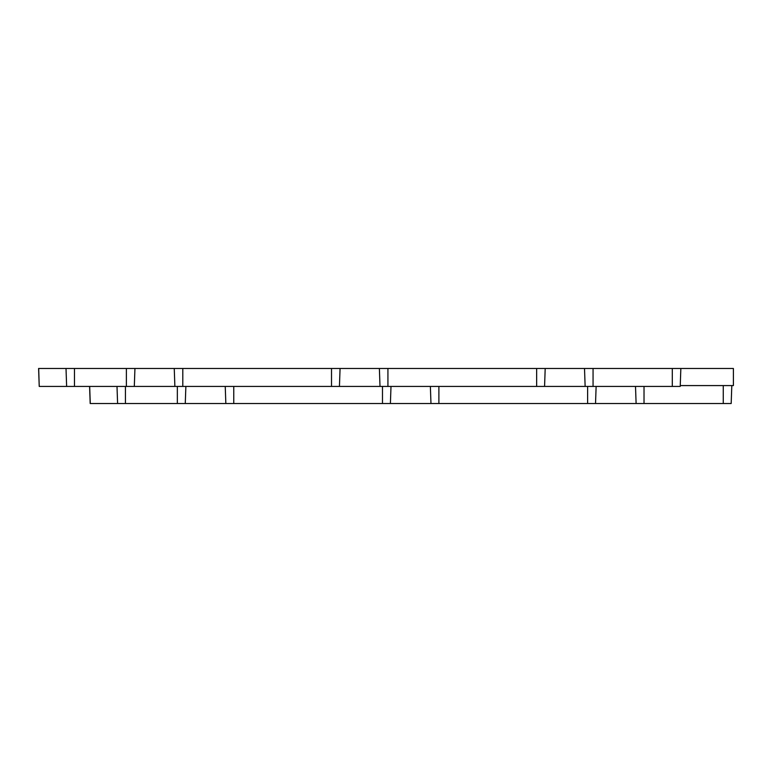 <?xml version="1.0" encoding="UTF-8"?>
<svg xmlns="http://www.w3.org/2000/svg" width="772" height="772" viewBox="0 0 772 772"><rect width="100%" height="100%" fill="white"/><g stroke="black" fill="none" stroke-linecap="round" stroke-linejoin="round"><path stroke-width="1.16" d="M680.248 385.575L733.4 385.575L680.248 385.575L733.4 385.575L733.4 368.476L680.846 368.476L733.4 368.476L733.4 385.575L733.4 368.476L38.6 368.476L39.227 386.425L38.687 368.476M731.808 385.575L731.181 403.524L90.189 403.524L89.591 386.425M185.27 403.524L185.869 386.425M225.839 403.524L225.241 386.425M390.4 403.524L390.999 386.425L390.4 403.524M430.969 403.524L430.371 386.425L430.969 403.524M636.109 403.524L635.51 386.425L636.109 403.524M595.53 403.524L596.129 386.425M39.304 386.425L126.386 386.425L126.386 368.476M680.846 368.476L680.219 386.425L672.306 386.425L672.306 368.476M126.386 386.425L672.306 386.425M134.309 386.425L134.936 368.476M174.877 386.425L174.25 368.476M339.439 386.425L340.066 368.476M380.007 386.425L379.38 368.476M544.569 386.425L545.196 368.476M585.137 386.425L584.51 368.476M117.595 403.524L117.006 386.425M90.266 403.524L89.677 386.425M125.44 403.524L125.44 386.425M177.348 403.524L177.348 386.425M233.762 403.524L233.762 386.425M382.478 403.524L382.478 386.425M438.892 403.524L438.892 386.425M587.617 403.524L587.617 386.425M723.267 403.524L723.267 385.575M644.022 403.524L644.022 386.425M74.479 386.425L74.479 368.476M66.633 386.425L66.016 368.476M182.8 386.425L182.8 368.476M331.516 386.425L331.516 368.476M387.93 386.425L387.93 368.476M536.646 386.425L536.646 368.476M593.06 386.425L593.06 368.476"/></g></svg>
